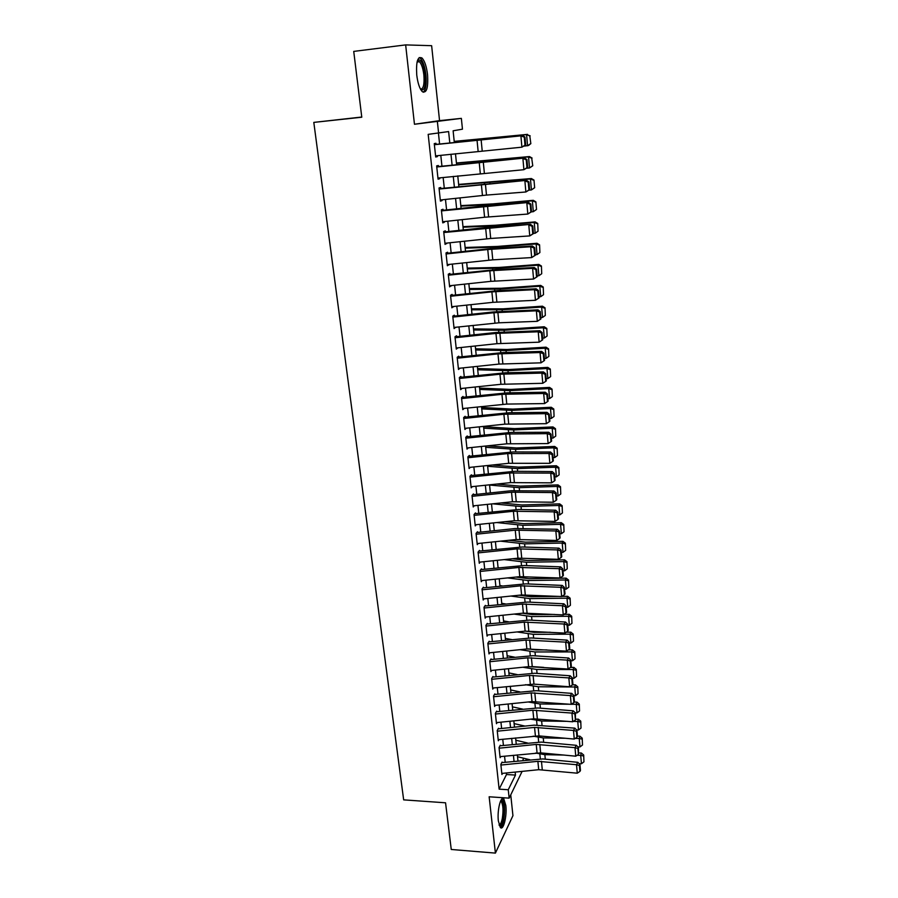 <?xml version="1.0" encoding="UTF-8"?>
<svg xmlns="http://www.w3.org/2000/svg" width="898" height="898" viewBox="0 0 898 898"><rect width="100%" height="100%" fill="white"/><g stroke="black" fill="none" stroke-linecap="round" stroke-linejoin="round"><path stroke-width="1.35" d="M505.832 805.528L503.834 798.939C500.86 795.224 497.032 810.355 498.356 820.952L500.354 827.462C503.408 831.121 507.134 815.923 505.832 805.528M427.549 74.68C426.561 66.598 424.732 61.064 422.082 58.067C417.727 55.867 415.954 61.535 416.751 75.062C417.772 83.144 419.591 88.644 422.195 91.551C426.561 93.684 428.346 88.071 427.549 74.68M525.959 758.776L526.093 760.135M361.759 117.032L313.806 122.397L403.662 799.86L445.554 802.801L451.256 849.474L495.404 853.1L512.938 815.676L510.749 794.853M414.461 124.261L439.549 120.646L431.635 45.697L405.649 44.9L414.461 124.261L461.359 118.368L462.459 129.177L453.12 130.794L454.309 142.4M439.549 120.646L461.359 118.368M313.806 122.397L361.782 117.223L353.733 51.399L405.649 44.9M502.083 762.054L500.848 764.434L501.926 774.491L502.498 773.369M500.287 745.228L499.041 747.563L500.119 757.699L500.714 756.576M498.469 728.256L497.211 730.545L498.311 740.771L498.918 739.638M496.639 711.149L495.37 713.382L496.482 723.698L497.11 722.564M494.798 693.896L493.518 696.073L494.63 706.479L495.292 705.334M492.935 676.486L491.644 678.619L492.766 689.114L493.451 687.969M491.06 658.93L489.758 661.018L490.892 671.603L491.599 670.447M489.174 641.228L487.85 643.26L488.995 653.935L489.736 652.779M487.266 623.369L485.93 625.356L487.086 636.121L487.85 634.953M485.335 605.364L483.988 607.284L485.156 618.15L485.953 616.971M483.393 587.191L482.035 589.066L483.214 600.021L484.044 598.843M481.44 568.872L480.06 570.679L481.249 581.724L482.125 580.546M479.453 550.384L478.073 552.135L479.274 563.282L480.183 562.092M477.467 531.728L476.063 533.423L477.276 544.671L478.241 543.47M475.457 512.915L474.043 514.554L475.255 525.891L476.277 524.69M473.426 493.934L472 495.505L473.224 506.955L474.301 505.742M471.383 474.784L469.935 476.288L471.181 487.839L472.314 486.615M469.317 455.454L467.858 456.902L469.115 468.554L470.316 467.319M467.229 435.957L465.759 437.337L467.027 449.101L468.307 447.855M465.13 416.279L463.649 417.604L464.917 429.469L466.286 428.211M463.211 398.398L463.009 396.433L461.505 397.679L462.796 409.656L464.255 408.377M461.067 378.316L460.865 376.397L459.349 377.575L460.652 389.653L462.144 388.385M458.9 358.044L458.698 356.169L457.172 357.281L458.485 369.482L459.989 368.202M456.712 337.581L456.521 335.773L454.983 336.806L456.296 349.12L457.812 347.829M454.5 316.927L454.321 315.176L452.76 316.141L454.096 328.567L455.612 327.276M452.278 296.082L452.098 294.387L450.527 295.274L451.874 307.812L453.389 306.521M450.033 275.035L449.853 273.407L448.27 274.216L449.629 286.877L451.155 285.586M447.754 253.797L447.586 252.226L445.992 252.967L447.361 265.741L448.899 264.45M445.464 232.358L445.307 230.853L443.691 231.504L445.071 244.402L446.62 243.1M443.152 210.716L442.995 209.268L441.367 209.851L442.759 222.872L444.387 222.244L444.308 221.559M440.817 188.861L440.671 187.48L439.021 187.974L440.424 201.13L442.074 200.58L441.984 199.816M438.46 166.804L438.314 165.49L436.653 165.906L438.067 179.173L439.728 178.713L439.638 177.86M449.786 142.883L448.618 131.568L428.178 134.363L499.131 789.151L506.506 774.525L506.337 772.976M505.204 762.256L504.564 756.183M503.419 745.441L502.757 739.245M501.623 728.48L500.949 722.172M499.804 711.384L499.12 704.941M497.975 694.143L497.279 687.576M496.134 676.744L495.415 670.054M494.27 659.211L493.541 652.386M492.396 641.52L491.655 634.56M490.499 623.672L489.747 616.578M488.591 605.679L487.816 598.45M486.66 587.528L485.874 580.153M484.718 569.22L483.921 561.699M482.754 550.743L481.945 543.088M480.778 532.11L479.947 524.309M478.78 513.308L477.938 505.361M476.771 494.338L475.918 486.245M474.739 475.199L473.863 466.949M472.696 455.892L471.798 447.485M470.631 436.417L469.721 427.852M468.543 416.751L467.611 408.029M466.432 396.916L465.49 388.026M464.311 376.902L463.346 367.843M462.167 356.697L461.19 347.47M460.001 336.301L459.001 326.917M457.823 315.726L456.801 306.162M455.612 294.959L454.579 285.216M453.389 274.002L452.334 264.079M451.144 252.843L450.078 242.729M448.877 231.482L447.788 221.189M446.587 209.919L445.475 199.446M444.286 188.153L443.152 177.478M441.951 166.175L440.795 155.309M439.593 143.994L438.46 133.319M436.08 144.533L435.945 143.276L434.262 143.613L435.698 157.004L437.371 156.634L437.27 155.691M522.12 771.382L509.155 798.142L489.152 796.784L495.404 853.1M509.155 798.142L508.257 789.746L515.474 775.075L515.16 772.089M499.131 789.151L508.257 789.746M438.628 133.308L437.405 121.87M522.647 760.483L523.747 758.238M455.477 153.726L456.599 164.592M457.767 175.907L458.856 186.582M460.023 197.874L461.101 208.358M462.257 219.64L463.323 229.933M464.479 241.192L465.523 251.305M466.679 262.542L467.701 272.476M468.857 283.701L469.856 293.444M471.012 304.647L472 314.221M473.145 325.413L474.11 334.808M475.267 345.977L476.209 355.204M477.366 366.362L478.297 375.42M479.442 386.555L480.351 395.446M481.496 406.57L482.394 415.291M483.539 426.393L484.426 434.958M485.56 446.048L486.424 454.455M487.569 465.512L488.411 473.774M489.556 484.819L490.387 492.923M491.52 503.946L492.34 511.894M493.473 522.894L494.27 530.707M495.404 541.685L496.19 549.351M497.324 560.318L498.098 567.828M499.221 578.772L499.984 586.147M501.106 597.08L501.847 604.309M502.97 615.22L503.699 622.314M504.822 633.202L505.54 640.173M506.652 651.039L507.359 657.864M508.47 668.718L509.166 675.419M510.277 686.24L510.951 692.818M512.073 703.628L512.736 710.06M513.836 720.858L514.487 727.178M515.598 737.943L516.238 744.139M517.338 754.892L517.966 760.954M514.049 761.358L513.409 755.285M512.298 744.532L511.658 738.347M510.535 727.571L509.873 721.262M508.762 710.475L508.088 704.032M506.966 693.222L506.281 686.656M505.159 675.824L504.463 669.122M503.34 658.279L502.622 651.454M501.499 640.588L500.77 633.618M499.647 622.741L498.906 615.635M497.773 604.736L497.021 597.496M495.887 586.574L495.124 579.199M493.979 568.254L493.204 560.745M492.059 549.778L491.262 542.123M490.128 531.133L489.32 523.332M488.175 512.331L487.345 504.373M486.2 493.35L485.358 485.257M484.213 474.211L483.36 465.961M482.204 454.893L481.328 446.486M480.183 435.407L479.296 426.842M478.14 415.74L477.231 407.019M476.075 395.895L475.154 387.004M473.998 375.869L473.055 366.822M471.899 355.664L470.934 346.437M469.777 335.268L468.801 325.873M467.634 314.682L466.646 305.118M465.478 293.904L464.468 284.161M463.301 272.936L462.268 263.013M461.101 251.777L460.057 241.663M458.878 230.404L457.812 220.111M456.644 208.841L455.555 198.357M454.377 187.065L453.266 176.39M452.098 165.086L450.964 154.209M506.506 774.525L515.474 775.075M435.676 156.791L437.371 156.634M438.033 178.859L439.728 178.713M440.379 200.725L442.074 200.58M442.703 222.378L444.387 222.244M445.004 243.818L446.676 243.695M447.283 265.067L448.955 264.955M449.539 286.125L451.2 286.013M451.784 306.97L453.434 306.88M453.995 327.635L455.645 327.557M456.195 348.11L457.834 348.031M458.373 368.393L460.001 368.326M461.336 388.464L462.144 388.441M434.374 144.713L520.907 135.845L436.058 144.376M525.678 144.96L521.906 147.182L520.907 135.845L524.286 137.181L524.982 145.117L525.678 144.96L524.982 137.046L524.286 137.181M435.575 155.882L521.906 147.182L524.982 145.117M524.982 137.046L522.647 135.497M530.841 143.646L529.798 135.946L530.841 143.646L528.507 145.498L524.41 146.105M530.471 143.759L527.564 145.79L526.598 134.621L454.231 141.57M529.798 135.946L526.598 134.621L530.168 135.845M454.208 141.379L527.541 134.374M417.424 60.682L418.737 59.773C421.757 60.424 423.912 65.464 425.225 74.893C425.933 86.152 424.451 91.091 420.803 89.688M420.5 89.16C423.418 89.082 424.541 84.378 423.878 75.028C423.07 68.551 421.611 64.128 419.478 61.738L417.256 61.266M423.227 92.27C425.798 90.002 426.696 84.199 425.91 74.871C424.911 66.845 423.093 61.345 420.455 58.37L419.198 57.573M500.792 800.567L501.365 800.365C504.115 802.363 504.777 808.604 503.363 819.077C502.218 824.319 500.871 826.463 499.288 825.52M499.064 824.802C500.343 824.768 501.421 822.691 502.296 818.561C503.52 810.524 503.161 804.866 501.23 801.6L500.478 801.24M500.455 827.563C501.78 826.721 502.88 824.184 503.744 819.953C505.248 809.985 504.811 802.98 502.42 798.939L502.184 798.726M436.765 166.983L524.634 158.037L438.437 166.557M527.654 167.455L523.893 169.688L522.905 158.463L526.273 159.777L526.958 167.634L527.654 167.455L526.958 159.608L526.273 159.777M437.955 178.04L523.893 169.688L526.958 167.634M526.958 159.608L524.634 158.037M439.133 189.051L526.598 180.352L440.783 188.524M529.596 189.725L525.869 191.981L524.881 180.857L528.237 182.159L528.922 189.938L529.596 189.725L528.922 181.946L528.237 182.159M440.301 199.996L486.491 195.079L525.869 191.981L528.922 189.938M528.922 181.946L526.598 180.352M441.479 210.895L528.54 202.454L483.36 205.968L443.107 210.289M531.526 211.771L527.822 214.05L526.845 203.038L530.179 204.317L530.853 212.029L531.526 211.771L530.853 204.082L530.179 204.317M442.635 221.739L484.583 217.237L527.822 214.05L530.853 212.029M530.853 204.082L528.54 202.454M443.792 232.537L530.471 224.343L485.47 227.553L445.408 231.852M533.446 233.615L529.753 235.916L528.787 225.016L532.11 226.262L532.772 233.895L533.446 233.615L532.772 225.993L532.11 226.262M444.948 243.279L490.701 238.464L529.753 235.916L532.772 233.895M532.772 225.993L530.471 224.343M532.761 165.782L531.717 158.194L532.761 165.782L529.506 167.971L526.756 168.229M532.391 165.939L529.506 167.971L528.54 156.903L456.465 163.279M531.717 158.194L528.54 156.903L529.472 156.566L532.087 158.059M456.431 162.998L529.472 156.566M534.658 187.716L533.996 180.071L534.658 187.716L531.414 189.927L529.102 190.14M534.288 187.907L531.414 189.927L530.46 178.971L458.676 184.797M533.625 180.24L530.46 178.971L531.38 178.545L533.996 180.071M458.642 184.404L531.38 178.545M536.533 209.447L535.87 201.859L536.533 209.447L533.311 211.692L531.436 211.849M536.173 209.661L533.311 211.692L532.368 200.838L491.992 204.396L460.876 206.113M535.522 202.072L532.368 200.838L533.277 200.321L535.87 201.859M460.82 205.62L493.058 203.88L533.277 200.321M538.037 231.213L537.745 223.456L538.037 231.213L535.186 233.233L533.423 233.379M535.186 233.233L534.254 222.491L494.057 225.869L463.042 227.239M537.386 223.692L534.254 222.491L535.152 221.896L537.745 223.456M462.986 226.644L495.101 225.263L535.152 221.896M446.093 253.977L487.749 249.521L530.718 246.77L532.379 246.03L487.569 248.937L447.698 253.214M535.343 255.257L531.672 257.58L530.718 246.77L534.007 248.005L534.68 255.571L535.343 255.257L534.68 247.702L534.007 248.005M447.238 264.618L492.778 259.848L531.672 257.58L534.68 255.571M534.68 247.702L532.379 246.03M539.889 252.562L539.586 244.851L539.889 252.562L537.049 254.583L535.287 254.718M537.049 254.583L536.128 243.942L496.1 247.13L465.198 248.162M539.238 245.12L536.128 243.942L537.004 243.268L539.586 244.851M465.13 247.478L497.133 246.456L537.004 243.268M448.371 275.215L489.837 270.792L532.615 268.322L534.276 267.503L495.584 269.636L449.954 274.361M537.217 276.685L533.569 279.031L532.615 268.322L535.904 269.546L536.555 277.033L537.217 276.685L536.555 269.209L535.904 269.546M449.505 285.755L490.869 281.343L533.569 279.031L536.555 277.033M536.555 269.209L534.276 267.503M541.719 273.722L541.427 266.033L541.719 273.722L538.89 275.731L537.139 275.866M538.89 275.731L537.981 265.191L498.132 268.199L467.33 268.895M541.079 266.336L537.981 265.191L538.845 264.427L541.427 266.033M467.252 268.109L499.142 267.447L538.845 264.427M450.628 296.25L491.891 291.861L534.512 289.672L536.151 288.774L497.615 290.649L452.199 295.33M539.069 297.911L535.444 300.28L534.512 289.672L537.767 290.873L538.418 298.293L539.069 297.911L538.43 290.514L537.767 290.873M451.75 306.701L492.923 302.323L535.444 300.28L538.418 298.293M538.43 290.514L536.151 288.774M543.526 294.679L543.234 287.023L543.526 294.679L540.719 296.688L538.98 296.811M540.719 296.688L539.81 286.238L500.13 289.077L469.441 289.437M542.897 287.36L539.81 286.238L540.675 285.407L543.234 287.023M469.351 288.561L501.14 288.247L540.675 285.407M452.861 317.095L493.945 312.729L536.375 310.82L538.003 309.855L493.732 311.909L454.422 316.096M540.91 318.947L537.307 321.327L536.375 310.82L539.631 311.999L540.27 319.351L540.91 318.947L540.27 311.606L539.631 311.999M453.973 327.444L498.895 322.809L537.307 321.327L540.27 319.351M540.27 311.606L538.003 309.855M545.322 315.434L545.03 307.823L545.322 315.434L542.527 317.443L540.798 317.555M542.527 317.443L541.629 307.094L502.117 309.754L471.54 309.799M544.693 308.194L541.629 307.094L542.482 306.184L545.03 307.823M471.439 308.833L503.116 308.845L542.482 306.184M455.084 337.749L495.965 333.416L538.228 331.777L539.844 330.733L495.752 332.507L456.611 336.671M456.184 348.009L496.976 343.676L539.148 342.183L538.228 331.777L541.46 332.934L542.1 340.207L542.74 339.781L542.1 332.507L541.46 332.934M542.1 332.507L539.844 330.733M539.148 342.183L542.1 340.207M457.273 358.212L497.975 353.902L540.068 352.532L541.662 351.41L503.598 352.521L458.799 357.056M458.362 368.371L498.974 364.072L540.978 362.837L540.068 352.532L543.279 353.666L543.919 360.884L544.547 360.424L543.919 353.217L543.279 353.666M543.919 353.217L541.662 351.41M540.978 362.837L543.919 360.884M459.45 378.485L499.962 374.208L541.887 373.097L543.47 371.907L505.552 372.771L460.955 377.25M460.528 388.553L500.949 384.288L542.785 383.3L541.887 373.097L545.086 374.208L545.715 381.358L546.332 380.864L545.715 373.736L545.086 374.208M545.715 373.736L543.47 371.907M542.785 383.3L545.715 381.358M461.606 398.577L501.937 394.323L543.683 393.47L545.254 392.213L507.493 392.83L463.099 397.264M462.672 408.545L506.775 404.078L544.581 403.584L543.683 393.47L546.871 394.57L547.488 401.642L548.117 401.125L547.488 394.065L546.871 394.57M547.488 394.065L545.254 392.213M544.581 403.584L547.488 401.642M463.738 418.479L503.89 414.259L545.468 413.652L547.028 412.328L509.413 412.721L465.209 417.099M464.805 428.368L504.856 424.148L546.354 423.676L545.468 413.652L548.633 414.73L549.25 421.746L549.868 421.207L549.25 414.203L548.633 414.73M549.25 414.203L547.028 412.328M546.354 423.676L549.25 421.746M465.86 438.202L505.821 434.003L547.241 433.655L548.779 432.264L511.321 432.421L467.319 436.754M466.904 448.001L506.786 443.814L548.117 443.578L547.241 433.655L550.395 434.711L551.002 441.67L551.608 441.098L551.002 434.161L550.395 434.711M551.002 434.161L548.779 432.264M548.117 443.578L551.002 441.67M467.948 457.756L507.74 453.58L548.992 453.468L550.519 452.008L513.207 451.941L469.396 456.24M468.992 467.465L508.695 463.301L549.857 463.312L548.992 453.468L552.124 454.511L552.73 461.404L553.336 460.809L552.73 453.928L552.124 454.511M552.73 453.928L550.519 452.008M549.857 463.312L552.73 461.404M470.024 477.13L509.637 472.988L550.732 473.1L552.236 471.585L515.082 471.293L471.461 475.547M471.057 486.75L510.58 482.619L551.585 482.855L550.732 473.1L553.853 474.133L554.448 480.958L555.043 480.34L554.448 473.527L553.853 474.133M554.448 473.527L552.236 471.585M551.585 482.855L554.448 480.958M472.09 496.325L511.523 492.205L552.45 492.564L553.954 490.981L511.265 490.735L473.504 494.675M473.111 505.866L512.455 501.758L553.303 502.229L552.45 492.564L555.559 493.574L556.143 500.343L556.749 499.703L556.154 492.946L555.559 493.574M556.154 492.946L553.954 490.981M553.303 502.229L556.143 500.343M474.133 515.351L513.387 511.265L554.156 511.849L555.638 510.21L518.775 509.48L475.536 513.645M475.143 524.802L514.318 520.728L554.998 521.424L554.156 511.849L557.243 512.848L557.838 519.549L558.421 518.887L557.838 512.186L557.243 512.848M557.838 512.186L555.638 510.21M554.998 521.424L557.838 519.549M476.153 534.22L515.239 530.157L555.84 530.965L557.321 529.259L514.969 528.552L477.545 532.447M477.152 543.582L516.159 539.53L556.681 540.461L555.84 530.965L558.915 531.942L559.499 538.587L560.083 537.891L559.51 531.257L558.915 531.942M559.51 531.257L557.321 529.259M556.681 540.461L559.499 538.587M478.163 552.91L517.068 548.869L557.523 549.902L558.983 548.15L522.4 546.994L479.532 551.08M479.15 562.193L517.989 558.174L558.354 559.308L557.523 549.902L560.577 550.867L561.16 557.456L561.744 556.738L561.16 550.16L560.577 550.867M561.16 550.16L558.983 548.15M558.354 559.308L561.16 557.456M547.106 336.009L546.815 328.432L547.106 336.009L544.323 338.007L542.594 338.119M544.323 338.007L543.425 327.748L504.092 330.251L473.616 329.981M546.478 328.825L543.425 327.748L544.267 326.771L546.815 328.432M473.504 328.915L505.069 329.263L544.267 326.771M548.869 356.383L548.577 348.851L548.869 356.383L546.096 358.392L544.379 358.493M546.096 358.392L545.209 348.222L506.034 350.557L475.671 349.973M548.251 349.277L545.209 348.222L546.04 347.167L548.577 348.851M475.558 348.817L507.011 349.502L546.04 347.167M550.62 376.588L550.328 369.078L550.62 376.588L547.859 378.586L546.141 378.675M547.859 378.586L546.983 368.506L507.976 370.672L477.714 369.785M550.003 369.538L546.983 368.506L547.802 367.383L550.328 369.078M477.59 368.55L508.93 369.549L547.802 367.383M552.349 396.59L552.057 389.126L552.349 396.59L549.61 398.589L547.892 398.678M549.61 398.589L548.734 388.61L509.884 390.619L479.734 389.429M551.742 389.609L548.734 388.61L549.542 387.408L552.057 389.126M479.599 388.104L510.839 389.418L549.542 387.408M554.066 416.425L553.774 408.994L554.066 416.425L551.338 418.412L549.632 418.49M551.338 418.412L550.474 408.523L511.781 410.375L481.743 408.893M553.46 409.51L550.474 408.523L551.271 407.265L553.774 408.994M481.597 407.479L512.724 409.118L551.271 407.265M555.761 436.08L555.48 428.683L555.761 436.08L553.045 438.067L551.35 438.134M553.045 438.067L552.191 428.267L513.667 429.962L483.719 428.178M555.166 429.222L552.191 428.267L552.977 426.932L555.48 428.683M483.573 426.696L514.588 428.627L552.977 426.932M557.445 455.555L557.164 448.192L557.445 455.555L554.74 457.542L553.056 457.598M554.74 457.542L553.898 447.821L515.531 449.37L485.695 447.305M556.861 448.753L553.898 447.821L554.672 446.429L557.164 448.192M487.221 445.868L516.451 447.979L554.672 446.429M559.117 474.851L558.837 467.532L559.117 474.851L556.423 476.838L554.751 476.894M556.423 476.838L555.593 467.207L517.383 468.599L487.636 466.264M558.534 468.116L555.593 467.207L556.356 465.748L558.837 467.532M492.171 465.029L518.281 467.14L556.356 465.748M560.767 493.99L560.498 486.694L560.767 493.99L558.096 495.965L556.423 496.01M558.096 495.965L557.265 486.424L519.212 487.67L489.578 485.055M560.195 487.311L557.265 486.424L558.017 484.898L560.498 486.694M496.762 484.067L520.099 486.144L558.017 484.898M562.417 512.949L562.137 505.697L562.417 512.949L559.746 514.924L558.085 514.969M559.746 514.924L558.926 505.462L521.031 506.562L492.71 503.823M561.845 506.326L558.926 505.462L559.679 503.868L562.137 505.697M501.05 502.947L521.906 504.979L559.679 503.868M564.034 531.739L563.764 524.522L564.034 531.739L561.385 533.715L559.723 533.749M561.385 533.715L560.565 524.342L522.827 525.296L496.762 522.557M563.473 525.184L560.565 524.342L561.306 522.681L563.764 524.522M505.069 521.693L523.702 523.657L561.306 522.681M565.65 550.373L565.381 543.178L565.65 550.373L563.012 552.337L561.351 552.371M563.012 552.337L562.204 543.043L524.612 543.862L500.579 541.157M565.089 543.874L562.204 543.043L562.934 541.337L565.381 543.178M508.863 540.293L525.476 542.168L562.934 541.337M480.149 571.442L518.887 567.435L559.173 568.681L560.633 566.863L524.185 565.504L481.508 569.545M481.137 580.647L519.796 576.651L560.004 578.009L559.173 568.681L562.227 569.624L562.799 576.157L563.372 575.416L562.799 568.894L562.227 569.624M562.799 568.894L560.633 566.863M560.004 578.009L562.799 576.157M482.114 589.818L520.694 585.822L560.823 587.292L562.26 585.417L525.959 583.857L483.461 587.853M483.09 598.932L521.592 594.959L561.643 596.53L560.823 587.292L563.854 588.224L564.427 594.689L564.999 593.926L564.427 587.472L563.854 588.224M564.427 587.472L562.26 585.417M561.643 596.53L564.427 594.689M484.067 608.025L522.479 604.062L562.451 605.735L563.877 603.804L527.721 602.053L485.403 606.004M485.043 617.072L523.366 613.121L563.259 614.894L562.451 605.735L565.471 606.655L566.032 613.065L566.604 612.279L566.043 605.881L565.471 606.655M566.043 605.881L563.877 603.804M563.259 614.894L566.032 613.065M486.009 626.074L524.252 622.134L564.067 624.02L565.482 622.033L529.461 620.091L487.333 624.009M486.963 635.043L525.128 631.114L564.876 633.101L564.067 624.02L567.076 624.918L567.637 631.272L568.198 630.475L567.637 624.121L567.076 624.918M567.637 624.121L565.482 622.033M564.876 633.101L567.637 631.272M567.244 568.838L566.975 561.688L567.244 568.838L564.618 570.802L562.967 570.825M498.895 567.749L498.076 567.626M564.618 570.802L563.821 561.587L526.374 562.271L504.193 559.6M566.694 562.395L563.821 561.587L564.539 559.813L566.975 561.688M512.455 558.747L527.227 560.509L564.539 559.813M568.827 587.146L568.557 580.018L568.827 587.146L566.211 589.099L564.573 589.122M502.274 585.911L499.917 585.552M566.211 589.099L565.414 579.973L528.125 580.523L507.639 577.908M568.277 580.759L565.414 579.973L566.133 578.144L568.557 580.018M515.867 577.055L528.978 578.705L566.133 578.144M570.398 605.297L570.129 598.203L570.398 605.297L567.794 607.25L566.167 607.261M505.507 603.939L501.746 603.321M567.794 607.25L567.008 598.191L529.865 598.618L510.928 596.059M569.848 598.955L567.008 598.191L567.716 596.306L570.129 598.203M519.134 595.217L530.696 596.732L559.005 596.407M561.879 596.373L567.716 596.306M571.959 623.291L571.689 616.23L571.959 623.291L569.366 625.233L567.738 625.244M508.605 621.809L503.554 620.933M569.366 625.233L568.58 616.264L531.594 616.544L514.071 614.075M571.42 617.005L568.58 616.264L569.276 614.322L571.689 616.23M522.243 613.233L532.413 614.614L554.47 614.434M564.067 614.355L569.276 614.322M487.928 643.967L526.004 640.061L565.673 642.137L567.076 640.106L531.189 637.962L489.23 641.846M488.882 652.868L526.879 648.962L566.47 651.14L565.673 642.137L568.67 643.024L569.22 649.333L569.77 648.502L569.22 642.205L568.67 643.024M569.22 642.205L567.076 640.106M566.47 651.14L569.22 649.333M573.496 641.127L573.238 634.1L573.496 641.127L570.915 643.069L569.298 643.08M511.579 639.544L505.361 638.411M570.915 643.069L570.14 634.168L533.3 634.336L517.091 631.945M572.958 634.897L570.14 634.168L570.836 632.17L573.238 634.1M525.24 631.103L534.108 632.349L550.452 632.271M566.245 632.192L570.836 632.17M489.825 661.714L527.743 657.83L567.267 660.109L568.659 658.021L532.907 655.697L491.127 659.536M490.768 670.525L528.608 666.653L568.052 669.032L567.267 660.109L570.241 660.973L570.791 667.225L571.341 666.383L570.791 660.142L570.241 660.973M570.791 660.142L568.659 658.021M568.052 669.032L570.791 667.225M575.034 658.806L574.765 651.813L575.034 658.806L572.464 660.748L570.847 660.748M514.453 657.134L507.134 655.731M572.464 660.748L571.689 651.926L534.995 651.959L519.998 649.669M574.495 652.633L571.689 651.926L572.374 649.871L574.765 651.813M528.26 648.861L535.792 649.928L546.882 649.905M568.378 649.883L572.374 649.871M491.711 679.303L529.472 675.442L568.838 677.911L570.219 675.779L534.602 673.264L493.002 677.07M492.654 688.048L533.962 684.13L569.624 686.768L568.838 677.911L571.802 678.776L572.34 684.972L572.89 684.096L572.352 677.911L571.802 678.776M572.352 677.911L570.219 675.779M569.624 686.768L572.34 684.972M576.55 676.34L576.28 669.38L576.55 676.34L573.99 678.282L572.385 678.271M517.237 674.589L508.908 672.916M573.99 678.282L573.227 669.538L536.678 669.448L522.804 667.248M576.022 670.222L573.227 669.538L573.901 667.427L576.28 669.38M531.549 666.552L543.717 667.371M570.488 667.427L573.901 667.427M493.586 696.747L531.178 692.908L570.398 695.58L571.768 693.379L536.286 690.697L494.854 694.457M494.517 705.413L532.031 701.585L571.173 704.346L570.398 695.58L573.351 696.421L573.889 702.562L574.428 701.675L573.889 695.535L573.351 696.421M573.889 695.535L571.768 693.379M571.173 704.346L573.889 702.562M578.054 693.727L577.784 686.79L578.054 693.727L575.506 695.669L573.901 695.658M519.92 691.898L510.659 689.945M575.506 695.669L574.754 686.992L538.34 686.779L525.51 684.691M577.526 687.655L574.754 686.992L575.416 684.837L577.784 686.79M535.433 684.242L540.899 684.646M572.441 684.815L575.416 684.837M495.438 714.045L532.884 710.228L571.947 713.079L573.306 710.846L537.958 707.972L496.706 711.699M496.358 722.632L533.726 718.827L572.711 721.779L571.947 713.079L574.877 713.91L575.416 719.994L575.427 713.012L574.877 713.91M575.427 713.012L573.306 710.846M572.711 721.779L575.416 719.994M579.547 710.969L579.277 704.066L579.547 710.969L577.01 712.9L575.292 712.877M522.524 709.061L512.399 706.849M569.86 704.245L539.99 703.965L528.136 701.978M577.01 712.9L576.258 704.301L571.308 704.256M579.019 704.952L576.258 704.301L576.909 702.09L579.277 704.066M574.192 702.068L576.909 702.09M497.279 731.197L534.557 727.402L573.485 730.433L574.832 728.143L534.231 725.157L498.525 728.794M498.199 739.716L538.991 735.9L574.249 739.065L573.485 730.433L576.404 731.253L576.931 737.292L577.47 736.36L576.943 730.332L576.404 731.253M576.943 730.332L574.832 728.143M574.249 739.065L576.931 737.292M581.017 728.065L580.759 721.184L581.017 728.065L578.492 729.995L576.583 729.962M525.049 726.1L514.127 723.608M567.491 721.341L541.629 721.015L530.684 719.141M578.492 729.995L577.751 721.464L573.272 721.408M580.501 722.093L577.751 721.464L578.402 719.208L580.759 721.184M575.91 719.175L578.402 719.208M499.108 748.202L536.229 744.42L575.001 747.652L576.336 745.306L541.258 742.096L500.343 745.755M500.006 756.644L540.641 752.861L575.764 756.195L575.001 747.652L577.908 748.449L578.435 754.432L578.447 747.518L577.908 748.449M578.447 747.518L576.336 745.306M575.764 756.195L578.435 754.432M582.488 745.014L582.23 738.167L582.488 745.014L579.973 746.934L577.863 746.9M527.508 742.994L515.834 740.221M565.37 738.268L543.256 737.92L533.154 736.158M579.973 746.934L579.232 738.482L575.214 738.425M581.983 739.099L579.232 738.482L579.872 736.169L582.23 738.167M577.448 736.135L579.872 736.169M500.916 765.062L537.88 761.313L576.516 764.714L577.841 762.323L542.886 758.945L502.139 762.57M501.814 773.436L538.71 769.698L577.257 773.189L576.516 764.714L579.412 765.5L579.928 771.438L580.456 770.473L579.94 764.546L579.412 765.5M579.94 764.546L577.841 762.323M577.257 773.189L579.928 771.438M583.947 761.818L583.689 755.016L583.947 761.818L581.444 763.749L579.131 763.704M529.91 759.753L517.529 756.711M563.495 755.038L544.861 754.679L535.567 753.04M581.444 763.749L580.703 755.364L577.133 755.297M583.431 755.959L580.703 755.364L581.343 753.007L583.689 755.016M578.918 752.962L581.343 753.007M477.029 140.099L478.129 151.279M481.115 139.684L482.204 150.864M479.218 162.403L480.295 173.471M483.281 161.999L484.359 173.078M481.373 184.494L482.451 195.461M485.425 184.112L486.491 195.079M483.517 206.372L484.583 217.237M487.547 206.001L488.602 216.878M485.65 228.047L486.705 238.812M489.657 227.699L490.701 238.464M489.982 183.372L489.915 182.732M484.37 183.854L484.314 183.17M492.07 205.204L491.992 204.396M486.491 205.653L486.413 204.8M494.158 226.835L494.057 225.869M488.602 227.25L488.501 226.217M487.749 249.521L488.793 260.184M491.745 249.184L492.778 259.848M496.212 248.263L496.1 247.13M490.678 248.645L490.566 247.444M489.837 270.792L490.869 281.343M493.81 270.466L494.832 281.029M498.255 269.49L498.132 268.199M492.744 269.838L492.609 268.468M491.891 291.861L492.923 302.323M495.853 291.547L496.875 302.02M500.276 290.525L500.13 289.077M494.787 290.829L494.63 289.302M493.945 312.729L494.955 323.1M497.885 312.437L498.895 322.809M502.274 311.359L502.117 309.754M496.807 311.628L496.639 309.945M495.965 333.416L496.976 343.676M499.894 333.136L500.893 343.406M497.975 353.902L498.974 364.072M501.881 353.632L502.869 363.813M499.962 374.208L500.949 384.288M503.857 373.95L504.833 384.041M501.937 394.323L502.914 404.313M505.81 394.076L506.775 404.078M503.89 414.259L504.856 424.148M507.74 414.023L508.706 423.935M505.821 434.003L506.786 443.814M509.66 433.79L510.614 443.612M507.74 453.58L508.695 463.301M511.568 453.378L512.511 463.11M509.637 472.988L510.58 482.619M513.454 472.797L514.386 482.439M511.523 492.205L512.455 501.758M515.317 492.037L516.249 501.589M513.387 511.265L514.318 520.728M517.169 511.097L518.09 520.571M515.239 530.157L516.159 539.53M518.999 530L519.908 539.384M517.068 548.869L517.989 558.174M520.818 548.734L521.727 558.04M504.261 332.002L504.092 330.251M498.817 332.238L498.637 330.397M506.225 352.454L506.034 350.557M500.803 352.667L500.601 350.658M508.167 372.715L507.976 370.672M502.768 372.894L502.554 370.739M510.098 392.796L509.884 390.619M504.721 392.942L504.496 390.641M512.006 412.687L511.781 410.375M506.652 412.811L506.416 410.364M513.903 432.409L513.667 429.962M508.571 432.499L508.313 429.918M515.778 451.952L515.531 449.37M510.468 452.008L510.199 449.281M517.641 471.315L517.383 468.599M512.343 471.349L512.073 468.487M519.482 490.51L519.212 487.67M514.217 490.521L513.925 487.513M521.311 509.536L521.031 506.562M516.058 509.514L515.755 506.382M523.119 528.383L522.827 525.296M517.888 528.338L517.574 525.072M524.915 547.073L524.612 543.862M519.706 547.005L519.381 543.616M518.887 567.435L519.796 576.651M522.625 567.3L523.523 576.527M520.694 585.822L521.592 594.959M524.41 585.709L525.296 594.846M522.479 604.062L523.366 613.121M526.183 603.95L527.059 613.02M524.252 622.134L525.128 631.114M527.934 622.045L528.81 631.025M526.699 565.605L526.374 562.271M521.514 565.504L521.166 561.991M528.462 583.969L528.125 580.523M523.287 583.846L522.939 580.198M530.213 602.176L529.865 598.618M525.061 602.03L524.69 598.259M531.942 620.226L531.594 616.544M526.812 620.047L526.441 616.163M526.004 640.061L526.879 648.962M529.674 639.971L530.538 648.884M533.659 638.119L533.3 634.336M528.552 637.917L528.17 633.921M527.743 657.83L528.608 666.653M531.403 657.751L532.256 666.585M535.365 655.854L534.995 651.959M530.28 655.63L529.876 651.521M529.472 675.442L530.325 684.197M533.109 675.375L533.962 684.13M537.06 673.444L536.678 669.448M531.986 673.197L531.571 668.976M531.178 692.908L532.031 701.585M534.815 692.852L535.657 701.54M538.733 690.876L538.34 686.779M533.681 690.618L533.255 686.285M532.884 710.228L533.726 718.827M536.488 710.183L537.33 718.793M540.394 708.174L539.99 703.965M535.365 707.882L534.927 703.437M534.557 727.402L535.399 735.933M538.16 727.358L538.991 735.9M542.044 725.315L541.629 721.015M537.026 725.012L536.589 720.454M536.229 744.42L537.06 752.883M539.81 744.397L540.641 752.861M543.672 742.32L543.256 737.92M538.677 741.995L538.228 737.337M537.88 761.313L538.71 769.698M541.46 761.291L542.269 769.687M545.288 759.18L544.861 754.679M540.315 758.832L539.855 754.073M417.851 61.042L418.737 59.773M417.065 62.018L419.478 61.738M500.512 801.173L501.365 800.365M500.354 801.544L501.23 801.6"/></g></svg>
